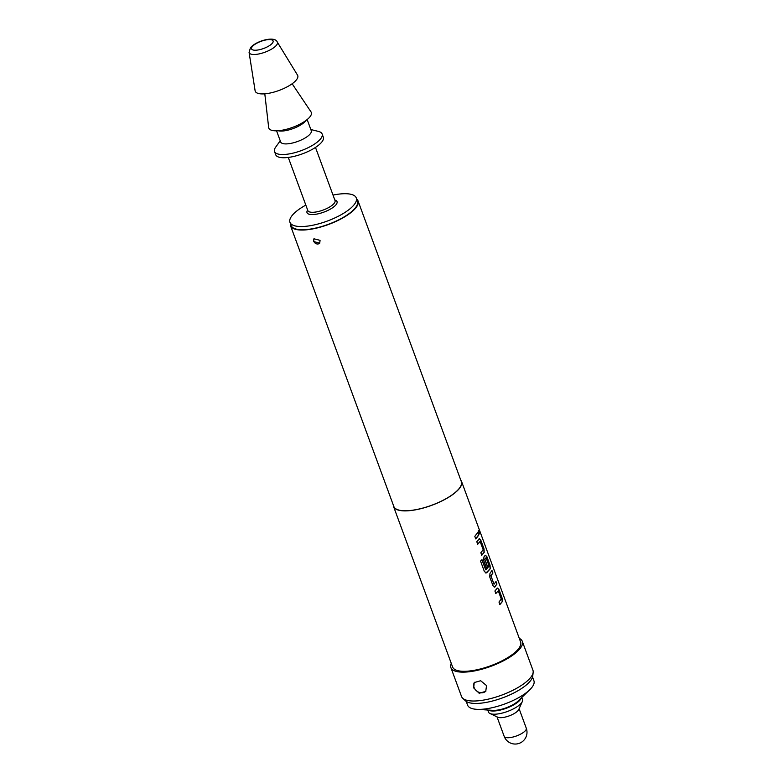 <?xml version="1.0" encoding="UTF-8"?>
<svg xmlns="http://www.w3.org/2000/svg" width="783" height="783" viewBox="0 0 783 783"><rect width="100%" height="100%" fill="white"/><g stroke="black" fill="none" stroke-linecap="round" stroke-linejoin="round"><path stroke-width="1.17" d="M479.127 531.54C479.754 533.986 479.597 534.446 478.667 532.92C478.129 530.453 478.286 529.993 479.127 531.54L478.452 530.531M479.411 533.908L478.667 532.92M478.384 530.6L478.951 531.588C479.578 534.035 479.431 534.495 478.491 532.959M498.282 590.832L495.845 593.524L494.915 590.999L497.342 588.062L498.879 589.296L502.128 598.143L502.334 601.618L499.906 604.554L498.977 602.029L501.286 599.005L498.282 590.832L495.688 593.543M497.176 588.092L498.702 589.335L501.962 598.183L502.167 601.647L499.75 604.574M491.793 570.553L492.722 573.087L490.892 575.759L494.044 584.157L496.021 581.554L496.951 584.079L494.376 587.162M495.854 581.593L496.784 584.118L494.964 586.937L492.996 585.772L489.737 576.934L489.972 573.371L491.969 570.513L492.899 573.048L491.049 575.73M486.086 557.711L484.892 559.287L487.535 566.471L486.36 567.753L483.698 560.511L483.933 556.948L485.254 555.216L486.791 556.449L490.041 565.297L490.246 568.771L486.703 572.794L484.432 571.668L480.527 561.049L482.025 559.737L485.851 569.818L489.101 566.129L486.086 557.711L484.736 559.307L487.378 566.491L486.214 567.773M485.088 555.245L486.625 556.488L489.874 565.336L490.08 568.81L485.91 573.048M480.067 541.464L477.561 544.273M479.049 538.821L480.576 540.074L483.835 548.912L484.041 552.387L481.623 555.304M477.728 532.323L478.658 534.848L475.584 538.88M473.705 687.944L474.214 682.57L480.674 680.74L486.546 685.585L485.744 691.35L479.196 693.278L473.705 687.944M474.459 682.277A7.243 6.068 -142.7 0 0 474.077 687.464A7.243 6.068 -142.7 0 0 479.529 692.485A7.243 6.068 -142.7 0 0 485.998 690.988M313.66 241.526L313.944 238.795L320.071 240.342L319.709 243.18L313.66 241.526M314.032 238.688A3.621 3.034 -142.7 0 0 313.807 241.33A3.621 3.034 -142.7 0 0 316.557 243.856A3.621 3.034 -142.7 0 0 319.797 243.053M466.228 701.421L467.608 705.17A35.323 11.706 -20.2 0 0 476.671 709.32A35.323 11.706 -20.2 0 0 529.709 689.803A35.323 11.706 -20.2 0 0 532.048 687.21A35.323 11.706 -20.2 0 0 533.918 680.77L532.538 677.021M476.671 709.32L492.879 710.347A16.756 5.55 -20.2 0 0 518.033 701.088L529.709 689.803M487.74 710.024L488.484 712.06A18.117 6 -20.2 0 0 489.943 713.489A18.117 6 -20.2 0 0 506.131 711.933A18.117 6 -20.2 0 0 521.527 702.85A18.117 6 -20.2 0 0 522.3 701.578A18.117 6 -20.2 0 0 522.486 699.542L521.742 697.506M488.367 710.064A18.117 6 -20.2 0 0 504.458 708.899A18.117 6 -20.2 0 0 520.352 699.64A18.117 6 -20.2 0 0 521.282 697.956M489.943 713.489L497.743 717.208A11.774 3.905 -20.2 0 0 508.265 716.21A11.774 3.905 -20.2 0 0 518.277 710.298A11.774 3.905 -20.2 0 0 518.777 709.476L522.3 701.578M333.029 195.094A35.323 11.706 159.8 0 1 356.265 197.923A35.323 11.706 159.8 0 1 354.396 204.373A35.323 11.706 159.8 0 1 319.17 223.693A35.323 11.706 159.8 0 1 289.955 222.323A35.323 11.706 159.8 0 1 291.834 215.883A35.323 11.706 159.8 0 1 305.82 205.107M289.955 222.323L291.139 225.533A35.323 11.706 -20.2 0 0 320.345 226.904A35.323 11.706 -20.2 0 0 355.57 207.583A35.323 11.706 -20.2 0 0 357.449 201.133L356.265 197.923M310.831 129.528L318.436 131.417A25.359 8.407 159.8 0 1 322.126 133.991A25.359 8.407 159.8 0 1 320.785 138.62A25.359 8.407 159.8 0 1 295.494 152.489A25.359 8.407 159.8 0 1 274.52 151.511A25.359 8.407 159.8 0 1 275.665 147.155L280.226 140.793M322.126 133.991L323.31 137.201A25.359 8.407 159.8 0 1 321.96 141.831A25.359 8.407 159.8 0 1 296.669 155.7A25.359 8.407 159.8 0 1 275.704 154.721L274.52 151.511M307.161 119.554L311.262 130.702A16.306 5.403 159.8 0 1 310.401 133.678A16.306 5.403 159.8 0 1 294.144 142.594A16.306 5.403 159.8 0 1 280.666 141.968L276.556 130.81M292.137 83.761L311.037 111.93A22.648 7.507 159.8 0 1 310.117 116.608A22.648 7.507 159.8 0 1 286.686 129.224A22.648 7.507 159.8 0 1 268.667 127.521L264.801 93.823M296.542 79.709A22.648 7.507 159.8 0 1 273.257 92.286A22.648 7.507 159.8 0 1 255.111 90.74L249.082 52.392A15.043 4.992 159.8 0 0 261.14 53.42A15.043 4.992 159.8 0 0 276.605 45.062A15.043 4.992 159.8 0 0 277.26 42.028L297.52 75.129A22.648 7.507 159.8 0 1 296.542 79.709M533.164 672.323L532.743 676.023A36.351 12.048 159.8 0 1 530.6 680.633A36.351 12.048 159.8 0 1 497.166 699.689A36.351 12.048 159.8 0 1 465.425 700.785L462.714 698.24A38.044 12.606 -20.2 0 0 495.923 697.085A38.044 12.606 -20.2 0 0 530.913 677.148A38.044 12.606 -20.2 0 0 533.164 672.323A38.044 12.606 -20.2 0 0 532.929 670.209L522.3 641.336A38.044 12.606 159.8 0 1 520.284 648.275A38.044 12.606 159.8 0 1 482.348 669.083A38.044 12.606 159.8 0 1 450.891 667.605A38.044 12.606 159.8 0 1 451.272 663.367M450.891 667.605L461.52 696.479A38.044 12.606 -20.2 0 0 462.714 698.24M356.676 199.039A35.959 11.921 159.8 0 1 358.046 200.918A35.959 11.921 159.8 0 1 356.138 207.475A35.959 11.921 159.8 0 1 320.276 227.148A35.959 11.921 159.8 0 1 290.542 225.749A35.959 11.921 159.8 0 1 290.366 223.439M358.046 200.918L461.334 481.633A35.959 11.921 159.8 0 1 459.425 488.201A35.959 11.921 159.8 0 1 423.564 507.873A35.959 11.921 159.8 0 1 393.829 506.474L290.542 225.749M460.825 480.263A36.233 12.009 159.8 0 1 461.588 481.545A36.233 12.009 159.8 0 1 459.66 488.152A36.233 12.009 159.8 0 1 423.534 507.971A36.233 12.009 159.8 0 1 393.575 506.562A36.233 12.009 159.8 0 1 393.32 505.094M461.588 481.545L520.607 641.952A36.233 12.009 159.8 0 1 518.679 648.569A36.233 12.009 159.8 0 1 482.553 668.388A36.233 12.009 159.8 0 1 452.594 666.979L393.575 506.562M479.216 538.792L480.742 540.035L484.002 548.873L484.197 552.348L481.78 555.284L480.85 552.759L483.16 549.735L480.155 541.572L477.718 544.254L476.788 541.728L479.607 538.596M477.552 536.776L475.731 538.861L474.801 536.335L477.894 532.283L478.824 534.809L477.552 536.776M519.276 638.351A38.044 12.606 159.8 0 1 522.3 641.336M481.878 559.747L485.714 569.828M486.556 572.804L485.842 573.048M494.807 586.956L494.298 587.172M490.892 575.759L494.014 584.265M497.009 716.856L504.174 736.333A11.774 3.905 -20.2 0 0 511.319 737.39A11.774 3.905 -20.2 0 0 525.647 730.353A11.774 3.905 -20.2 0 0 526.274 728.2L519.109 708.732M288.281 157.442L307.836 210.568A14.495 4.806 -20.2 0 0 319.816 211.136A14.495 4.806 -20.2 0 0 334.272 203.208A14.495 4.806 -20.2 0 0 335.036 200.565L315.49 147.429M334.85 200.037A15.993 5.305 159.8 0 1 336.181 204.539A15.993 5.305 159.8 0 1 317.017 214.053A15.993 5.305 159.8 0 1 307.641 210.05M252.155 46.774A11.491 3.807 -20.2 0 0 258.517 49.897A11.491 3.807 -20.2 0 0 272.494 43.026A11.491 3.807 -20.2 0 0 266.132 39.904A11.491 3.807 -20.2 0 0 252.155 46.774M305.928 120.504A16.306 5.403 159.8 0 1 305.683 120.846A16.306 5.403 159.8 0 1 292.734 128.706A16.306 5.403 159.8 0 1 278.122 130.732M504.174 736.333A11.774 11.774 0 0 0 517.357 743.85A11.774 11.774 0 0 0 526.274 728.2M277.26 42.028C275.176 35.744 256.198 40.647 250.452 47.783L249.082 52.392"/></g></svg>
